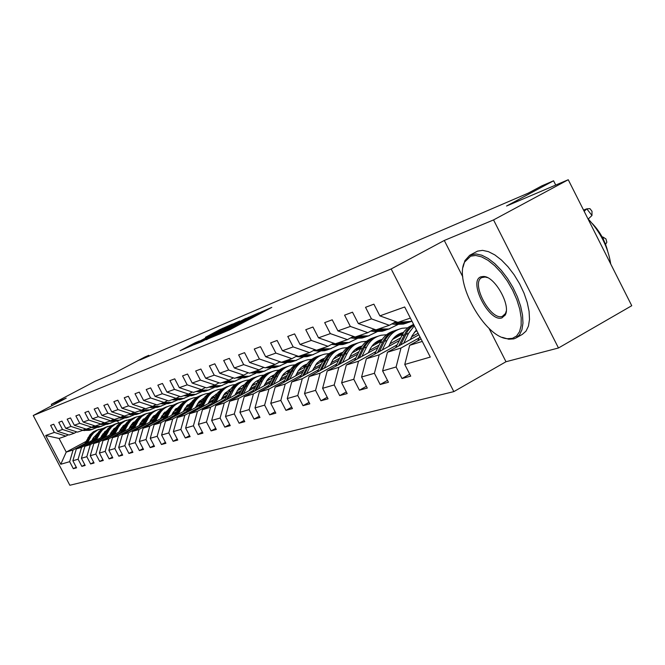 <?xml version="1.0" encoding="UTF-8"?>
<svg xmlns="http://www.w3.org/2000/svg" width="665" height="665" viewBox="0 0 665 665"><rect width="100%" height="100%" fill="white"/><g stroke="black" fill="none" stroke-linecap="round" stroke-linejoin="round"><path stroke-width="1" d="M218.444 334.553L229.799 329.74L271.786 307.38L259.749 312.641L235.111 326.224L218.444 334.553M195.302 342.683L180.19 350.679L192.335 345.376L232.359 324.096L219.716 329.674L205.443 337.296L223.232 328.876L189.683 346.365L199.367 340.987L195.302 342.683L195.518 343.098M488.958 328.252L505.99 361.735L558.475 347.986L493.546 219.924L568.251 179.733L506.547 206.017L553.571 180.797L541.859 185.843L528.259 193.133L139.933 360.006L148.852 355.31L144.704 357.097L114.43 373.048L95.178 381.253L51.321 404.345L51.995 405.633M493.546 219.924L444.287 240.464L391.17 268.968L33.25 415.509L66.217 398.135L51.321 404.345M206.217 339.582L217.738 334.769L259.092 312.758L245.526 318.735L206.325 339.782M201.769 341.685L193.706 344.794L232.368 324.312L239.716 320.979L224.005 329.765L245.676 318.444L201.769 341.685M568.251 179.733L631.75 305.709L558.475 347.986M391.17 268.968L453.838 391.619L69.842 485.267L33.25 415.509M76.226 467.138L73.341 468.7L76.575 467.811L72.876 460.745L78.104 459.232L81.845 466.365L85.187 465.45L81.421 458.268L86.824 456.697L90.623 463.954L94.081 463.006L90.265 455.708L95.851 454.087L99.708 461.468L103.291 460.479L99.401 453.056L105.186 451.377L109.11 458.883L112.817 457.869L108.861 450.305L114.854 448.576L118.844 456.215L122.676 455.159L118.661 447.47L124.862 445.666L128.927 453.447L132.9 452.358L128.811 444.519L135.244 442.657L139.376 450.579L143.499 449.449L139.334 441.469L146.009 439.532L150.215 447.603L154.496 446.431L150.257 438.301L157.181 436.29L161.47 444.519L165.909 443.297L161.595 435.01L168.794 432.923L173.158 441.311L177.771 440.047L173.374 431.593L180.855 429.424L185.311 437.977L190.107 436.664L185.626 428.044L193.415 425.783L197.946 434.511L202.941 433.139L198.378 424.345L206.483 421.992L211.104 430.903L216.316 429.474L211.653 420.496L220.098 418.044L224.82 427.138L230.248 425.65L225.493 416.481L234.304 413.921L239.117 423.214L244.787 421.66L239.932 412.292L249.126 409.623L254.047 419.116L259.965 417.495L255.003 407.919L264.62 405.126L269.641 414.844L275.825 413.148L270.763 403.347L280.821 400.43L285.95 410.363L292.425 408.593L287.247 398.568L297.779 395.509L303.024 405.683L309.807 403.821L304.512 393.555L315.551 390.355L320.921 400.771L328.036 398.817L322.616 388.302L334.204 384.944L339.699 395.617L347.163 393.572L341.627 382.791L353.797 379.266L359.424 390.205L367.271 388.052L361.594 376.997L374.403 373.289L380.164 384.52L388.435 382.25L382.616 370.904L396.107 366.989L402.009 378.518L410.729 376.132L404.761 364.478L430.288 357.072L404.686 306.981L379.873 315.867L373.88 304.171L365.526 307.305L371.452 318.884L389.349 325.293L375.991 329.873L358.344 323.572L352.5 312.193L344.578 315.16L350.355 326.432L367.853 332.658L355.168 337.005L337.911 330.887L332.217 319.799L324.686 322.616L330.33 333.606L347.446 339.649L335.384 343.78L318.502 337.837L312.941 327.022L305.775 329.707L311.295 340.422L328.036 346.299L316.557 350.231L300.031 344.445L294.603 333.897L287.779 336.457L293.165 346.906L309.558 352.625L298.618 356.374L282.442 350.746L277.13 340.447L270.63 342.891L275.892 353.09L291.943 358.659L281.511 362.234L265.659 356.756L260.472 346.698L254.263 349.025L259.416 358.992L275.144 364.42L265.177 367.828L249.641 362.492L244.562 352.658L238.635 354.886L243.673 364.628L259.092 369.915L249.566 373.181L234.329 367.969L229.359 358.36L223.689 360.488L228.627 370.014L243.739 375.176L234.62 378.302L219.683 373.215L214.82 363.813L209.392 365.85L214.221 375.168L229.051 380.205L220.315 383.198L205.66 378.235L200.888 369.033L195.693 370.987L200.423 380.106L214.97 385.027L206.599 387.894L192.218 383.048L187.547 374.038L182.559 375.908L187.197 384.844L201.47 389.657L193.44 392.408L179.317 387.662L174.737 378.842L169.949 380.638L174.496 389.391L188.519 394.087L180.805 396.731L166.94 392.092L162.443 383.456L157.846 385.176L162.302 393.755L176.075 398.352L168.661 400.895L155.036 396.357L150.631 387.878L146.209 389.54L150.581 397.953L164.114 402.45L156.982 404.894L143.598 400.455L139.268 392.142L135.012 393.738L139.309 401.984L152.609 406.39L145.743 408.742L132.584 404.395L128.337 396.24L124.239 397.778L128.453 405.874L141.529 410.189L134.92 412.458L121.978 408.194L117.805 400.189L113.856 401.668L118.004 409.615L130.855 413.846L124.48 416.032L111.753 411.851L107.655 403.996L103.848 405.426L107.921 413.223L120.564 417.371L114.413 419.474L101.895 415.376L97.863 407.662L94.197 409.041L98.196 416.706L110.639 420.77L104.704 422.807L92.385 418.784L88.42 411.203L84.879 412.533L88.811 420.064L101.055 424.054L95.328 426.016L83.2 422.076L79.301 414.628L75.877 415.908L79.75 423.306L91.803 427.221L86.259 429.125L74.322 425.251L70.49 417.928L67.182 419.166L70.989 426.448L82.859 430.288L77.497 432.125L65.744 428.318L61.97 421.12L58.769 422.325L62.518 429.474L74.206 433.256L69.027 435.026L57.439 431.294L53.732 424.212L50.631 425.376L54.322 432.408L65.835 436.115L59.069 438.443L66.226 452.1L73.084 449.964L84.812 443.646M73.341 468.7L69.659 461.676L60.773 464.261L45.686 435.5L54.322 432.408M57.439 431.294L62.518 429.474M65.744 428.318L70.989 426.448M74.322 425.251L79.75 423.306M83.2 422.076L88.811 420.064M92.385 418.784L98.196 416.706M101.895 415.376L107.921 413.223M111.753 411.851L118.004 409.615M121.978 408.194L128.453 405.874M132.584 404.395L139.309 401.984M143.598 400.455L150.581 397.953M155.036 396.357L162.302 393.755M166.94 392.092L174.496 389.391M179.317 387.662L187.197 384.844M192.218 383.048L200.423 380.106M205.66 378.235L214.221 375.168M219.683 373.215L228.627 370.014M234.329 367.969L243.673 364.628M249.641 362.492L259.416 358.992M265.659 356.756L275.892 353.09M282.442 350.746L293.165 346.906M300.031 344.445L311.295 340.422M318.502 337.837L330.33 333.606M337.911 330.887L350.355 326.432M358.344 323.572L371.452 318.884M93.474 440.912L81.571 447.329L76.317 448.958L94.355 439.241M102.136 435.043L104.779 433.622M101.255 436.714L103.898 435.284M112.028 430.903L114.289 429.681M76.758 431.884L74.206 433.256M76.317 448.958L72.876 460.745M81.571 447.329L78.104 459.232M102.427 438.077L90.34 444.602L84.912 446.29L103.341 436.348M111.296 432.05L114.106 430.538M110.382 433.788L113.2 432.267M121.545 427.761L123.54 426.681M85.494 428.875L82.859 430.288M84.912 446.29L81.421 458.268M90.34 444.602L86.824 456.697M111.687 435.151L99.409 441.776L93.798 443.522L112.626 433.364M120.772 428.958L123.765 427.346M119.825 430.754L122.834 429.133M131.396 424.511L133.116 423.58M94.53 425.758L91.803 427.221M93.798 443.522L90.265 455.708M99.409 441.776L95.851 454.087M121.263 432.125L108.794 438.858L102.984 440.671L122.235 430.272M130.581 425.758L133.765 424.037M129.592 427.62L132.8 425.891M141.595 421.136L143.008 420.363M103.881 422.533L101.055 424.054M102.984 440.671L99.401 453.056M108.794 438.858L105.186 451.377M131.171 428.992L118.511 435.841L112.493 437.711L132.185 427.063M140.739 422.441L144.122 420.613M139.708 424.37L143.125 422.524M152.16 417.637L153.258 417.046M113.565 419.199L110.639 420.77M112.493 437.711L108.861 450.305M118.511 435.841L114.854 448.576M141.446 425.741L128.578 432.715L122.343 434.652L142.485 423.746M151.254 419L154.862 417.046M150.19 421.012L153.831 419.041M163.125 414.004L163.864 413.605M123.599 415.741L120.564 417.371M122.343 434.652L118.661 447.47M128.578 432.715L124.862 445.666M152.086 422.375L139.002 429.474L132.543 431.477L153.166 420.305M162.169 415.434L166.001 413.356M161.055 417.52L164.928 415.417M134.006 412.15L130.855 413.846M132.543 431.477L128.811 444.519M139.002 429.474L135.244 442.657M163.125 418.892L149.825 426.107L143.116 428.194L164.247 416.739M173.482 411.726L177.563 409.515M172.326 413.896L176.449 411.66M144.795 408.435L141.529 410.189M143.116 428.194L139.334 441.469M149.825 426.107L146.009 439.532M174.587 415.268L161.055 422.616L154.097 424.777L175.743 413.031M185.236 407.878L189.575 405.525M184.03 410.139L188.419 407.753M156.001 404.569L152.609 406.39M154.097 424.777L150.257 438.301M161.055 422.616L157.181 436.29M186.483 411.502L172.717 418.992L165.485 421.236L187.688 409.175M197.447 403.871L202.052 401.369M196.183 406.232L200.863 403.688M167.638 400.554L164.114 402.45M165.485 421.236L161.595 435.01M172.717 418.992L168.794 432.923M198.852 407.595L184.845 415.218L177.331 417.554L200.099 405.168M210.14 399.707L215.044 397.038M208.818 402.167L213.806 399.457M179.741 396.382L176.075 398.352M177.331 417.554L173.374 431.593M184.845 415.218L180.855 429.424M211.719 403.522L197.455 411.303L189.633 413.73L213.016 400.995M223.349 395.367L228.56 392.533M221.96 397.944L227.28 395.043M192.335 392.034L188.519 394.087M189.633 413.73L185.626 428.044M197.455 411.303L193.415 425.783M225.111 399.291L210.589 407.221L202.443 409.748L226.457 396.656M237.106 390.845L242.65 387.82M235.651 393.539L241.32 390.446M257.762 381.469L258.286 381.186M205.443 387.504L201.47 389.657M202.443 409.748L198.378 424.345M210.589 407.221L206.483 421.992M239.059 394.877L224.271 402.965L215.784 405.6L240.464 392.126M251.445 386.132L257.347 382.907M249.915 388.95L255.959 385.65M272.376 376.681L273.697 375.958M219.109 382.791L214.97 385.027M215.784 405.6L211.653 420.496M224.271 402.965L220.098 418.044M253.614 390.28L238.535 398.526L229.683 401.278L255.069 387.404M266.407 381.203L272.683 377.77M264.795 384.162L271.237 380.638M287.604 371.677L289.807 370.48M233.365 377.87L229.051 380.205M229.683 401.278L225.493 416.481M238.535 398.526L234.304 413.921M268.793 385.476L253.423 393.896L244.188 396.772L270.314 382.466M282.026 376.058L288.71 372.4M280.322 379.158L287.205 375.393M303.498 366.465L306.224 364.969M248.244 372.733L243.739 375.176M244.188 396.772L239.932 412.292M253.423 393.896L249.126 409.623M284.653 380.463L268.984 389.067L259.325 392.067L286.241 377.313M298.361 370.671L305.468 366.764M296.557 373.93L303.897 369.906M320.106 361.012L323.015 359.416M263.797 367.354L259.092 369.915M259.325 392.067L255.003 407.919M268.984 389.067L264.62 405.126M301.237 375.218L285.252 384.004L275.152 387.146L302.891 371.918M315.443 365.027L323.024 360.862M313.531 368.46L321.378 364.154M337.463 355.31L340.571 353.605M280.073 361.735L275.144 364.42M275.152 387.146L270.763 403.347M285.252 384.004L280.821 400.43M318.593 369.732L302.284 378.709L291.711 382.001L320.322 366.257M333.34 359.1L341.419 354.661M331.303 362.733L339.69 358.119M355.634 349.341L358.942 347.521M297.105 355.85L291.943 358.659M291.711 382.001L287.247 398.568M302.284 378.709L297.779 395.509M336.789 363.979L320.131 373.165L309.05 376.606L338.593 360.33M352.109 352.891L360.738 348.136M349.931 356.723L358.909 351.777M375.251 342.766L378.194 341.137M314.969 349.674L309.558 352.625M309.05 376.606L304.512 393.555M320.131 373.165L315.551 390.355M355.866 357.945L338.851 367.346L327.222 370.962L357.753 354.104M371.843 346.332L381.028 341.261M369.482 350.422L379.092 345.11M396.806 335.326L398.385 334.453M333.714 343.19L328.036 346.299M327.222 370.962L322.616 388.302M338.851 367.346L334.204 384.944M375.908 351.602L358.518 361.228L346.307 365.027L377.886 347.562M392.525 339.474L401.652 334.42M390.023 343.788L400.313 338.094M353.414 336.382L347.446 339.649M346.307 365.027L341.627 382.791M358.518 361.228L353.797 379.266M396.972 344.944L379.208 354.794L366.349 358.792L399.05 340.68M414.328 332.217L416.864 330.804M411.627 336.814L418.094 333.223M374.137 329.208L367.853 332.658M366.349 358.792L361.594 376.997M379.208 354.794L374.403 373.289M419.158 337.92L400.987 348.028L387.446 352.234L418.892 334.778M395.974 321.652L389.349 325.293M387.446 352.234L382.616 370.904M400.987 348.028L396.107 366.989M422.283 341.411L409.673 345.326L421.053 338.992M410.363 318.094L397.919 322.359L379.873 315.867M409.673 345.326L404.761 364.478M505.99 361.735L453.838 391.619M149.226 356.016L148.852 355.31M555.732 185.061L553.571 180.797M92.418 439.548L94.895 438.21M102.834 433.937L105.311 432.599L104.156 432.325M96.043 436.04L93.624 437.346M85.968 441.469L66.226 452.1L60.773 464.261M117.472 420.804L118.561 422.882M68.304 434.794L65.835 436.115M45.686 435.5L59.069 438.443M73.084 449.964L69.659 461.676M409.723 374.179L402.009 378.518M387.487 380.405L380.164 384.52M366.382 386.307L359.424 390.205M399.166 334.387L395.5 336.415L395.841 337.08M346.315 391.918L339.699 395.617M401.61 334.42L395.5 336.415M378.934 341.095L375.667 342.891L376.116 343.763M327.23 397.254L320.921 400.771M377.57 341.203L381.103 341.137L375.667 342.891M359.649 347.479L356.756 349.075L357.255 350.048M309.042 402.333L303.024 405.683M360.987 347.695L356.756 349.075M341.245 353.572L338.693 354.977L339.167 355.9M291.694 407.171L285.95 410.363M341.818 353.955L338.693 354.977M323.664 359.399L321.436 360.613L321.885 361.486M275.127 411.793L269.641 414.844M323.547 359.931L321.436 360.613M306.341 365.235L304.919 366.016L305.343 366.839M259.3 416.215L254.047 419.116M306.1 365.625L304.919 366.016M289.499 370.962L289.233 371.419M244.146 420.438L239.117 423.214M229.641 424.478L224.82 427.138M215.734 428.351L211.104 430.903M202.384 432.067L197.946 434.511M189.575 435.633L185.311 437.977M177.264 439.058L173.158 441.311M165.419 442.358L161.47 444.519M154.022 445.525L150.215 447.603M143.042 448.576L139.376 450.579M132.46 451.518L128.927 453.447M122.252 454.353L118.844 456.215M112.41 457.088L109.11 458.883M102.892 459.731L99.708 461.468M93.707 462.283L90.623 463.954M84.821 464.752L81.845 466.365M444.287 240.464L462.798 276.848M216.848 335.044L254.994 314.819L220.024 332.916L215.186 335.709L216.931 335.193M206.133 338.851L221.096 331.328L206.133 338.851M417.753 340.829L419.815 336.573M603.587 239.799L602.798 236.964L605.931 238.926L606.846 242.21L605.566 244.388M602.798 236.964L602.216 237.106M584.161 211.304L586.779 208.843L583.562 210.098M591.975 215.485L586.779 208.843L589.93 208.635L592.008 211.287L591.975 215.485L588.242 219.009M512.407 338.369L516.597 336L519.556 331.644L521.127 325.509L521.194 317.878L519.756 309.159L516.855 299.782L512.657 290.256L507.37 281.087L501.277 272.758L494.718 265.726L488.035 260.339L481.576 256.865L475.675 255.46L470.629 256.175L464.677 261.985C453.538 281.453 484.843 337.637 507.47 338.709L512.407 338.369M463.064 267.131L464.901 260.638L469.706 255.294L475.999 253.93L481.817 255.21L488.193 258.486L494.818 263.623L501.368 270.389L507.52 278.452L512.956 287.413L517.412 296.823L520.653 306.216L522.532 315.119L522.964 323.099L521.942 329.765L519.531 334.828L515.874 338.044L513.804 338.876L508.742 339.216L502.383 337.379M501.984 317.862C489.182 322.891 467.645 280.563 481.094 276.765L483.854 276.482C495.034 276.731 511.011 305.368 505.284 314.886L501.984 317.862M487.545 277.637L485.126 277.014L481.801 277.604C470.338 282.775 490.645 321.054 502.358 316.357L505.491 313.514L506.264 311.07M587.843 218.602C600.437 232.027 608.068 247.172 610.753 264.055M592.216 223.423C599.68 231.237 604.801 240.348 607.586 250.763M469.706 255.294L477.545 251.129L482.557 250.364L488.393 251.628L494.793 254.886L501.427 259.998L507.985 266.748L514.136 274.786L519.573 283.731L524.012 293.132L527.237 302.517L529.091 311.42L529.506 319.391L528.459 326.074L526.023 331.137L522.341 334.37L516.356 337.77M504.876 315.601L504.195 315.326M482.84 277.031L482.94 276.441M410.297 339.549L412.142 335.742L416.406 329.915M403.738 343.19L408.46 333.481L414.312 325.825M395.633 347.687L404.062 331.544L408.368 327.271L413.572 324.362M400.638 344.911L407.612 331.203L410.48 327.77L413.896 325.002M413.713 324.653L409.632 327.546L406.224 331.328L398.701 345.991M388.751 346.382L390.563 342.675C393.356 337.255 397.57 333.872 403.214 332.533L403.356 332.5M382.325 349.94L386.964 340.472C390.297 333.988 395.343 329.931 402.084 328.294L407.687 327.812M374.628 354.212L380.297 342.641C383.439 336.515 388.161 332.55 394.47 330.763M398.144 334.478L402.125 334.462M379.391 351.569L384.42 341.303C387.57 335.143 392.317 331.162 398.651 329.366M402.998 333.04L400.139 333.498M396.54 330.04C390.446 331.918 385.866 335.85 382.816 341.818L377.537 352.6M399.357 333.847L402.691 333.522M391.86 323.913L395.642 324.412L403.372 324.079L406.913 322.966M399.898 321.677L402.608 322.035L411.992 321.286M393.688 322.907L398.277 323.514L406.032 323.182L410.405 321.702L407.712 322.608L399.948 322.941L394.852 322.276M411.269 321.486L407.712 322.608M370.746 331.07L374.628 331.577L382.2 331.245L385.625 330.164M378.601 328.976L388.875 328.984L397.853 324.595M372.483 330.123L377.13 330.721L384.727 330.389L388.95 328.967M389.773 328.768L386.323 329.848L376.082 329.84M375.8 329.798L373.589 329.516M368.277 352.874L370.048 349.266C372.741 344.054 376.789 340.771 382.209 339.408M361.976 356.357L366.523 347.122C369.798 340.788 374.744 336.822 381.344 335.218L386.598 334.728M395.052 336.706L396.365 337.346M354.644 360.413L360.181 349.183C363.265 343.215 367.878 339.341 374.038 337.579M359.175 357.911L364.104 347.911C367.196 341.91 371.835 338.019 378.019 336.249M381.901 339.857L379.474 340.281M376.016 336.889C370.048 338.743 365.575 342.575 362.583 348.402L357.421 358.884M378.726 340.613L381.627 340.281M348.776 359.058L350.522 355.534C353.09 350.58 356.939 347.396 362.093 345.983M342.608 362.467L347.072 353.447C350.289 347.263 355.135 343.381 361.602 341.81L366.531 341.32M374.794 343.14L376.315 343.863M335.625 366.324L341.029 355.409C344.046 349.591 348.568 345.808 354.586 344.071M357.978 347.612L361.103 347.496M339.94 363.938L344.761 354.196C347.795 348.344 352.325 344.553 358.377 342.808M361.827 346.357L359.798 346.739M356.465 343.423C350.63 345.235 346.249 348.984 343.315 354.669L338.261 364.861M359.083 347.055L361.577 346.731M330.197 364.952L332.982 359.632L335.709 356.349L339.075 353.847L342.924 352.259M324.146 368.294L328.527 359.482C331.694 353.431 336.44 349.632 342.791 348.086L347.421 347.604M355.501 349.283L357.196 350.081M317.488 371.959L322.766 361.353C325.725 355.667 330.148 351.976 336.041 350.264M339.308 353.722L342.043 353.581M321.602 369.69L326.332 360.197C329.3 354.487 333.739 350.771 339.657 349.059M342.708 352.566L341.037 352.899M337.837 349.64C332.118 351.428 327.828 355.093 324.944 360.646L320.006 370.571M340.355 353.19L342.483 352.891M350.671 337.887L354.644 338.394L362.059 338.053L365.384 337.014M358.352 335.908L368.41 335.908L377.03 331.76M352.325 336.98L357.03 337.579L364.462 337.246L368.543 335.875M369.333 335.684L365.983 336.731L355.958 336.731M331.561 344.37L335.617 344.877L342.882 344.545L346.108 343.539M339.084 342.517L348.934 342.5L357.213 338.568M333.14 343.506L337.887 344.104L345.168 343.772L349.117 342.458M349.865 342.267L346.623 343.281L336.798 343.298M313.356 350.555L317.479 351.07L324.603 350.729L327.729 349.757M320.713 348.809L330.364 348.776L338.327 345.052M317.163 350.023L326.781 349.99L330.605 348.726M331.311 348.543L328.169 349.524L318.535 349.549M314.861 349.732L315.293 349.79M295.992 356.457L300.164 356.972L307.147 356.631L310.189 355.692M303.19 354.811L312.658 354.769L320.322 351.228M299.807 355.966L309.233 355.933L312.932 354.711M313.614 354.528L310.555 355.484L301.112 355.517M279.4 362.101L283.623 362.616L290.472 362.275L293.431 361.361M286.457 360.538L295.734 360.497L303.124 357.122M283.215 361.652L292.467 361.602L296.058 360.422M296.706 360.255L293.731 361.178L284.47 361.22M265.476 367.728L274.52 367.67L277.405 366.781M263.54 367.496L264.562 367.62M270.456 366.024L279.558 365.966L286.682 362.757M267.355 367.08L276.432 367.03L279.915 365.883M280.53 365.725L277.637 366.623L268.552 366.673M250.373 372.907L259.25 372.841L262.06 371.968M255.144 371.269L264.08 371.203L270.946 368.136M252.176 372.284L261.079 372.217L264.462 371.112M265.061 370.954L262.234 371.826L253.323 371.893M235.9 377.861L244.62 377.787L247.355 376.947M240.472 376.29L249.242 376.224L255.884 373.298M237.629 377.271L246.374 377.196L249.658 376.124M250.231 375.974L247.48 376.822L238.727 376.889M222.019 382.616L230.589 382.541L233.257 381.718M226.408 381.112L235.019 381.037L241.437 378.235M223.681 382.043L232.268 381.968L235.468 380.929M236.009 380.787L233.332 381.61L224.737 381.685M208.702 387.18L217.114 387.097L219.716 386.299M212.908 385.733L221.37 385.658L227.58 382.965M210.298 386.631L218.727 386.548L221.844 385.542M222.368 385.401L219.749 386.207L211.304 386.282M195.901 391.56L204.172 391.477L206.715 390.696M199.949 390.172L208.261 390.089L214.271 387.512M197.439 391.037L205.718 390.954L208.752 389.973M209.259 389.831L206.699 390.621L198.403 390.704M183.598 395.775L191.728 395.683L194.205 394.927M187.488 394.445L195.66 394.353L201.478 391.876M185.07 395.276L193.216 395.185L196.175 394.229M196.657 394.096L194.163 394.86L186.009 394.952M171.761 399.831L179.75 399.74L182.177 398.992M175.502 398.551L183.54 398.451L189.184 396.074M173.174 399.349L181.188 399.249L184.064 398.327M184.529 398.194L182.094 398.942L174.08 399.042M160.365 403.738L168.22 403.638L170.597 402.915M163.972 402.5L171.869 402.4L177.339 400.114M161.728 403.273L169.6 403.173L172.41 402.267M172.858 402.142L170.481 402.874L162.593 402.973M149.376 407.504L157.115 407.396L159.434 406.689M152.784 406.298L160.631 406.207L165.934 404.004M150.697 407.047L158.445 406.947L161.188 406.066M161.62 405.949L159.284 406.656L151.529 406.764M138.786 411.128L146.4 411.02L148.669 410.33M141.961 409.956L149.791 409.873L154.945 407.745M140.057 410.696L147.68 410.588L150.365 409.731M150.78 409.615L148.494 410.313L140.864 410.413M128.569 414.628L136.059 414.519L138.287 413.838M131.52 413.489L139.334 413.414L144.347 411.361M129.8 414.212L137.298 414.096L139.916 413.264M140.315 413.156L138.087 413.829L130.573 413.946M118.711 418.011L126.084 417.894L128.262 417.229M121.454 416.897L129.243 416.822L134.114 414.844M119.891 417.603L127.281 417.487L129.833 416.672M130.224 416.564L128.037 417.229L120.623 417.346M312.475 370.58L317.064 362.99L320.979 359.84L324.636 358.252M334.021 358.194L334.653 358.377M306.54 373.846L310.838 365.235C313.947 359.316 318.61 355.6 324.836 354.088L329.192 353.605M337.105 355.16L338.959 356.016M300.173 377.346L305.343 367.022C308.236 361.477 312.567 357.861 318.336 356.174M321.486 359.557L323.872 359.391M304.113 375.176L308.743 365.916C311.652 360.339 316 356.714 321.785 355.019M324.462 358.493L323.14 358.776M320.048 355.584C314.454 357.338 310.247 360.92 307.421 366.34L302.583 376.016M322.492 359.058L324.271 358.784M295.543 375.949L298.178 370.945L300.647 367.92L303.697 365.559L307.18 363.979M316.407 363.738L317.305 363.996M289.716 379.15L293.947 370.729C296.997 364.944 301.578 361.303 307.679 359.807L311.785 359.341M319.541 360.779L321.528 361.677M283.639 382.483L288.685 372.433C291.536 367.022 295.775 363.481 301.42 361.818M304.454 365.127L306.515 364.96M287.396 380.422L291.935 371.378C294.795 365.933 299.05 362.383 304.72 360.721M307.047 364.162L306.041 364.387M303.057 361.253C297.579 362.982 293.448 366.49 290.68 371.793L285.942 381.228M305.418 364.653L306.881 364.412M279.358 381.087L283.631 373.988L287.18 371.028L290.497 369.457M299.574 369.058L300.713 369.374M273.639 384.22L277.787 375.983C280.788 370.314 285.285 366.756 291.278 365.285L295.144 364.819M302.766 366.166L304.861 367.097M267.82 387.412L272.766 377.62C275.551 372.317 279.707 368.859 285.235 367.221M288.169 370.463L289.923 370.297M271.42 385.434L275.875 376.606C278.668 371.286 282.849 367.803 288.394 366.166M299.25 370.181L298.801 370.031M290.306 369.615L289.691 369.757M286.806 366.681C281.436 368.377 277.388 371.818 274.662 376.997L270.023 386.199M289.092 370.014L290.256 369.807M263.864 385.999L267.995 379.133L270.647 376.756L274.537 374.711M283.481 374.162L284.836 374.52M258.253 389.075L262.334 381.012C265.277 375.459 269.699 371.968 275.576 370.53L279.225 370.072M286.715 371.328L288.793 372.234M252.675 392.126L257.513 382.575C260.256 377.396 264.329 374.004 269.749 372.392M272.584 375.567L274.047 375.409M256.125 390.239L260.497 381.61C263.24 376.407 267.338 372.999 272.775 371.386M283.431 375.293L282.733 375.068M274.479 374.786L274.038 374.894M271.254 371.876C265.983 373.547 262.01 376.914 259.342 381.984L254.786 390.97M273.448 375.151L274.346 374.969M249.026 390.704L253.016 384.062L255.543 381.76L259.25 379.74M268.07 379.05L269.616 379.449M243.506 393.722L247.521 385.825C250.422 380.388 254.762 376.964 260.539 375.55L263.98 375.102M271.353 376.274L273.091 376.997M238.161 396.648L242.908 387.329C245.593 382.259 249.591 378.934 254.903 377.354M257.646 380.455L258.851 380.314M241.47 394.835L245.759 386.398C248.461 381.311 252.476 377.969 257.804 376.382M268.269 380.189L267.347 379.898M257.255 376.606C251.669 378.094 247.463 381.477 244.654 386.756L240.19 395.542M258.494 380.048L259.117 379.923M266.906 380.48L267.413 380.654M234.795 395.218L238.652 388.784L241.728 386.082L244.595 384.57M253.299 383.747L255.028 384.179M229.375 398.177L233.324 390.446C236.175 385.118 240.439 381.76 246.117 380.363L249.367 379.931M256.632 381.028L258.045 381.594M224.246 400.978L228.893 391.885C231.536 386.922 235.46 383.663 240.663 382.109M243.324 385.151L244.271 385.027M227.422 399.249L231.636 390.995C234.279 386.016 238.22 382.741 243.448 381.178M253.731 384.885L252.6 384.545M242.052 381.627L237.122 383.938L233.033 387.612L226.191 399.923M252.176 385.085L252.908 385.334M221.137 399.557L224.87 393.314L230.539 389.208M239.134 388.26L241.021 388.717M215.817 402.458L219.691 394.877C222.501 389.657 226.699 386.357 232.268 384.985L235.344 384.561M242.509 385.592L243.631 386.024M210.888 405.143L217.921 392.541L222.044 388.909L226.998 386.673M229.566 389.657L230.29 389.549M213.939 403.48L220.556 391.668L224.695 388.028L229.666 385.775M239.774 389.391L238.461 389.008M228.328 386.215L223.49 388.485L219.475 392.084L212.75 404.129M238.045 389.515L238.993 389.823M208.029 403.713L211.636 397.662L216.973 393.697M225.535 392.599L227.563 393.073M202.792 406.564L206.607 399.133C209.367 394.013 213.49 390.771 218.976 389.424L221.886 389.017M228.951 389.989L229.799 390.297M198.054 409.141L204.953 396.822L209.001 393.256L213.864 391.053M216.358 393.979L216.865 393.904M223.864 394.594L224.404 394.794M200.988 407.554L207.488 395.983L211.553 392.408L216.433 390.197M226.374 393.722L224.878 393.306M215.144 390.613L210.398 392.849L206.449 396.373L199.849 408.169M224.479 393.78L225.61 394.137M195.419 407.72L198.918 401.843L204.064 397.953M212.468 396.772L214.629 397.263M190.273 410.513L194.03 403.223C196.749 398.194 200.805 395.018 206.192 393.697L208.943 393.298M215.925 394.212L216.516 394.42M185.718 412.99L192.484 400.929L196.466 397.437L201.237 395.268M210.847 398.651L211.595 398.917M188.536 411.46L194.928 400.131L198.918 396.623L203.714 394.445M213.482 397.886L211.836 397.437M202.468 394.844L197.804 397.038L193.922 400.505L187.439 412.059M211.445 397.894L212.75 398.285M183.291 411.56L184.72 408.792L191.587 402.076M199.907 400.796L202.102 401.269M178.228 414.312L181.927 407.163C184.604 402.225 188.594 399.108 193.889 397.795L196.499 397.412M173.848 416.697L180.489 404.885L184.396 401.461L189.093 399.324M198.336 402.566L199.267 402.882M176.558 415.226L182.842 404.112L186.757 400.671L191.47 398.535M201.079 401.901L199.292 401.427M190.273 398.917L185.693 401.078L181.878 404.478L175.502 415.791M198.91 401.851L200.381 402.275M171.62 415.268L173.025 412.549L179.583 406.049M187.813 404.669L189.808 405.068M166.632 417.969L170.273 410.953C172.917 406.107 176.84 403.04 182.052 401.751L184.521 401.377M162.418 420.263L168.943 408.701L172.784 405.326L177.389 403.231M186.291 406.34L187.389 406.706M165.028 418.85L171.204 407.953L175.061 404.569L179.683 402.466M189.143 405.758L187.222 405.268M178.536 402.84L174.031 404.96L170.273 408.302L164.014 419.399M186.857 405.667L188.461 406.124M160.373 418.834L161.761 416.165L168.021 409.881M176.175 408.401L177.971 408.734M155.469 421.494L159.051 414.603C161.653 409.84 165.519 406.822 170.647 405.559L172.991 405.201M151.404 423.705L157.813 412.367L161.587 409.058L166.117 406.997M174.696 409.989L175.951 410.388M153.914 422.333L159.991 411.652L163.781 408.327L168.328 406.257M177.588 409.457L175.593 408.967M167.223 406.623L162.792 408.709L159.101 411.984L152.942 422.865M175.244 409.349L176.981 409.831M149.525 422.275L150.897 419.657L156.874 413.58M164.953 412.009L166.566 412.275M144.704 424.893L148.237 418.119C150.797 413.439 154.596 410.48 159.65 409.233L161.869 408.884M140.781 427.013L147.081 415.908L150.797 412.657L155.253 410.629M163.515 413.505L164.912 413.946M143.208 425.7L149.184 415.218L152.908 411.951L157.381 409.914M166.208 412.957L164.396 412.541M156.308 410.263L151.953 412.317L148.32 415.542L142.268 426.215M164.047 412.899L165.918 413.406M139.068 425.6L140.415 423.023L146.117 417.146M154.13 415.484L155.568 415.7M134.322 428.169L138.32 420.588L141.687 416.539L146.076 413.746L151.146 412.433M130.531 430.213L136.732 419.324L140.382 416.132L144.762 414.129M152.742 416.905L154.272 417.371M132.875 428.95L138.761 418.651L142.426 415.45L146.815 413.439M155.228 416.34L153.59 415.991M145.785 413.78L141.495 415.8L137.929 418.967L131.969 429.44M153.258 416.332L155.003 416.772M128.977 428.8L130.298 426.273L135.743 420.588M143.698 418.842L144.962 419.017M124.297 431.327L128.237 423.879L130.797 420.604L135.876 417.146L140.797 415.866M120.639 433.306L126.732 422.624L130.332 419.482L134.638 417.512M142.343 420.197L143.989 420.679M122.9 432.084L128.694 421.976L132.302 418.825L136.624 416.847M144.646 419.615L143.166 419.324M135.627 417.171L131.404 419.158L127.888 422.275L122.028 432.558M142.842 419.648L144.43 420.022M119.226 431.893L120.531 429.407L125.727 423.913M133.615 422.092L134.721 422.225M114.621 434.386L118.503 427.055L121.03 423.838L125.111 420.87L130.806 419.183M111.08 436.29L117.082 425.808L120.614 422.716L124.854 420.779M132.302 423.381L133.881 423.821M113.266 435.11L118.969 425.184L122.518 422.084L126.774 420.139M134.421 422.79L133.108 422.549M125.81 420.446L121.653 422.408L118.195 425.475L112.418 435.567M132.792 422.857L134.222 423.173M109.176 421.269L116.442 421.153L118.578 420.504M111.728 420.189L119.492 420.122L124.23 418.21M110.324 420.879L117.597 420.762L120.099 419.972M120.473 419.864L118.328 420.513L110.922 420.621M109.8 434.885L111.088 432.441L116.051 427.138M123.873 425.234L124.837 425.334M105.261 437.337L109.093 430.13L111.579 426.963L115.61 424.037L121.146 422.383M101.845 439.183L107.747 428.883L111.221 425.841L115.394 423.938M122.601 426.456L124.039 426.83M103.964 438.036L109.575 428.277L113.067 425.234L117.248 423.314M124.546 425.858L123.382 425.667M116.317 423.622L112.235 425.55L108.827 428.559L103.142 438.484M123.075 425.966L124.355 426.223M99.966 424.428L107.123 424.312L109.21 423.672M102.335 423.364L110.074 423.306L114.688 421.46M101.072 424.046L108.237 423.929L110.689 423.156M111.047 423.056L108.952 423.688L101.562 423.788M100.689 437.778L101.961 435.375L106.691 430.247M114.463 428.268L115.278 428.343M96.217 440.188L99.991 433.098L102.443 429.989L106.417 427.105L111.811 425.484M92.909 441.976L98.719 431.859L102.144 428.875L106.25 426.988M113.225 429.432L114.521 429.756M94.954 440.87L98.869 433.514L101.105 430.596L104.704 427.803L108.046 426.39M115.003 428.842L113.981 428.684M107.148 426.681L103.117 428.584L99.758 431.552L94.164 441.294M113.682 428.967L114.829 429.174M91.063 427.479L98.104 427.362L100.157 426.739M93.258 426.448L100.964 426.39L105.452 424.603M92.028 427.105L99.193 426.988L101.587 426.232M101.936 426.132L99.875 426.764L92.502 426.847M91.878 440.571L93.125 438.21L97.639 433.264M105.353 431.211L106.043 431.261M87.464 442.948L91.188 435.974L93.607 432.907L97.522 430.072L102.776 428.484M84.264 444.677L89.983 434.744L93.358 431.801L97.398 429.939M86.251 443.605L92.302 433.505L95.843 430.762L99.135 429.366M105.777 431.726L104.887 431.61M98.262 429.648L94.297 431.519L90.989 434.445L85.477 444.02M104.605 431.876L105.602 432.042M82.443 430.43L89.384 430.313L91.396 429.698M84.48 429.424L92.152 429.374L96.525 427.637M83.291 430.056L90.432 429.956L92.776 429.216M93.117 429.116L91.097 429.731L83.748 429.814M232.027 328.552L231.744 328.003M235.393 326.764L235.111 326.224M241.819 323.356L241.362 322.459M242.974 322.741L242.567 321.951M252.816 317.521L252.534 316.972M256.15 315.75L255.867 315.21M262.376 312.442L261.919 311.553M245.792 319.258L245.526 318.735M248.81 317.712L248.552 317.222M232.625 324.803L232.368 324.312M235.551 323.248L235.335 322.824M221.437 331.353L221.221 330.937M219.957 330.148L219.716 329.674M222.841 328.668L222.609 328.227M192.659 344.611L192.409 344.138M405.783 334.354L408.46 333.481M401.452 335.759L404.096 334.902M384.42 341.303L386.964 340.472M380.297 342.641L382.816 341.818M398.277 323.514L395.642 324.412M402.608 322.035L399.948 322.941M377.13 330.721L374.628 331.577M381.245 329.316L378.718 330.181M364.104 347.911L366.523 347.122M360.181 349.183L362.583 348.402M344.761 354.196L347.072 353.447M341.029 355.409L343.315 354.669M326.332 360.197L328.527 359.482M322.766 361.353L324.944 360.646M357.03 337.579L354.644 338.394M360.945 336.241L358.535 337.064M337.887 344.104L335.617 344.877M341.619 342.832L339.325 343.614M319.641 350.33L317.479 351.07M323.198 349.117L321.012 349.865M302.234 356.265L300.164 356.972M305.626 355.11L303.539 355.825M285.601 361.943L283.623 362.616M288.843 360.837L286.848 361.511M269.691 367.363L267.804 368.011M272.8 366.307L270.888 366.955M254.462 372.558L252.658 373.173M257.438 371.544L255.618 372.167M239.882 377.537L238.145 378.127M242.725 376.565L240.979 377.155M225.892 382.3L224.221 382.874M228.627 381.369L226.948 381.943M212.459 386.88L210.863 387.429M215.086 385.991L213.473 386.54M199.567 391.286L198.029 391.81M202.085 390.422L200.539 390.954M187.164 395.509L185.685 396.016M189.592 394.686L188.104 395.193M175.236 399.582L173.814 400.064M177.572 398.784L176.142 399.274M163.756 403.497L162.385 403.963M166.001 402.732L164.621 403.198M152.684 407.271L151.362 407.72M154.854 406.531L153.524 406.988M142.019 410.912L140.747 411.344M144.106 410.197L142.825 410.638M131.728 414.42L130.498 414.835M133.74 413.73L132.501 414.154M121.786 417.811L120.606 418.21M123.74 417.146L122.543 417.554M308.743 365.916L310.838 365.235M305.343 367.022L307.421 366.34M291.935 371.378L293.947 370.729M288.685 372.433L290.68 371.793M275.875 376.606L277.787 375.983M272.766 377.62L274.662 376.997M260.497 381.61L262.334 381.012M257.513 382.575L259.342 381.984M245.759 386.398L247.521 385.825M242.908 387.329L244.654 386.756M231.636 390.995L233.324 390.446M228.893 391.885L230.572 391.336M218.07 395.401L219.691 394.877M215.443 396.257L217.056 395.733M205.044 399.64L206.607 399.133M202.517 400.463L204.072 399.956M192.526 403.713L194.03 403.223M190.099 404.503L191.587 404.021M180.481 407.628L181.927 407.163M178.145 408.393L179.575 407.928M168.885 411.402L170.273 410.953M166.632 412.134L168.012 411.685M157.713 415.035L159.051 414.603M155.544 415.741L156.874 415.309M146.94 418.543L148.237 418.119M144.845 419.216L146.134 418.8M136.549 421.918L137.796 421.51M134.53 422.574L135.768 422.175M126.525 425.184L127.722 424.785M124.571 425.816L125.768 425.425M116.832 428.335L117.996 427.952M114.945 428.942L116.101 428.568M112.194 421.078L111.047 421.469M114.072 420.438L112.917 420.837M107.472 431.377L108.594 431.011M105.644 431.967L106.766 431.61M102.917 424.245L101.803 424.619M104.738 423.622L103.615 424.004M98.412 434.32L99.501 433.971M96.649 434.893L97.73 434.544M93.948 427.304L92.867 427.67M95.702 426.706L94.621 427.071M89.65 437.171L90.706 436.83M87.946 437.728L88.985 437.387M85.261 430.263L84.222 430.621M86.965 429.681L85.918 430.039M240.306 324.163L239.949 323.481M260.946 313.207L260.597 312.533M221.304 331.419L221.088 330.987M485.126 277.014L483.854 276.482M505.491 313.514L505.284 314.886M507.47 338.709L508.742 339.216M464.677 261.985L464.901 260.638M403.214 332.533L400.629 333.381M403.372 324.079L406.032 323.182M382.2 331.245L384.727 330.389M386.323 329.848L388.875 328.984M382.192 339.441L379.989 340.164M362.043 346.058L360.339 346.615M342.849 352.359L341.602 352.766M362.059 338.053L364.462 337.246M365.983 336.731L368.41 335.908M342.882 344.545L345.168 343.772M346.623 343.281L348.934 342.5M324.603 350.729L326.781 349.99M328.169 349.524L330.364 348.776M307.147 356.631L309.233 355.933M310.555 355.484L312.658 354.769M290.472 362.275L292.467 361.602M293.731 361.178L295.734 360.497M274.52 367.67L276.432 367.03M277.637 366.623L279.558 365.966M259.25 372.841L261.079 372.217M262.234 371.826L264.08 371.203M244.62 377.787L246.374 377.196M247.48 376.822L249.242 376.224M230.589 382.541L232.268 381.968M233.332 381.61L235.019 381.037M217.114 387.097L218.727 386.548M219.749 386.207L221.37 385.658M204.172 391.477L205.718 390.954M206.699 390.621L208.261 390.089M191.728 395.683L193.216 395.185M194.163 394.86L195.66 394.353M179.75 399.74L181.188 399.249M182.094 398.942L183.54 398.451M168.22 403.638L169.6 403.173M170.481 402.874L171.869 402.4M157.115 407.396L158.445 406.947M159.284 406.656L160.631 406.207M146.4 411.02L147.68 410.588M148.494 410.313L149.791 409.873M136.059 414.519L137.298 414.096M138.087 413.829L139.334 413.414M126.084 417.894L127.281 417.487M128.037 417.229L129.243 416.822M324.553 358.36L323.722 358.635M307.097 364.096L306.64 364.245M116.442 421.153L117.597 420.762M118.328 420.513L119.492 420.122M107.123 424.312L108.237 423.929M108.952 423.688L110.074 423.306M98.104 427.362L99.193 426.988M99.875 426.764L100.964 426.39M89.384 430.313L90.432 429.956M91.097 429.731L92.152 429.374"/></g></svg>
